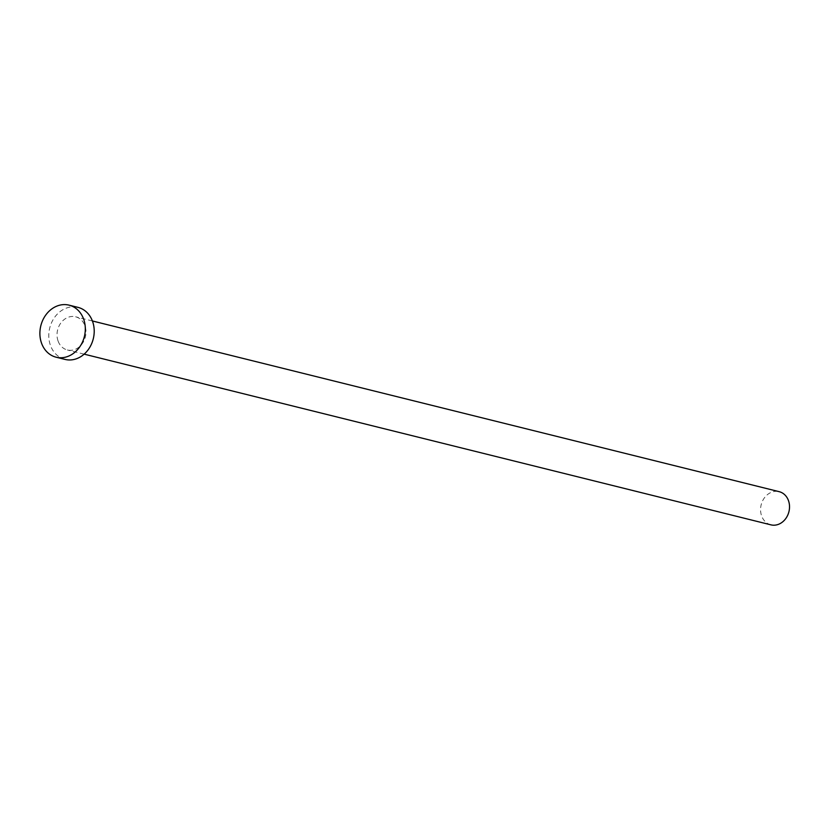 <?xml version="1.0" encoding="UTF-8"?>
<svg xmlns="http://www.w3.org/2000/svg" width="830" height="830" viewBox="0 0 830 830"><rect width="100%" height="100%" fill="white"/><g stroke="black" fill="none" stroke-linecap="round" stroke-linejoin="round"><path stroke-width="0.62" stroke-dasharray="4.15 3.11" d="M770.925 524.851A17.098 14.307 104 0 1 761.598 515.835A17.098 14.307 104 0 1 764.357 497.917A17.098 14.307 104 0 1 779.173 491.671M58.059 340.964A17.098 14.307 104 0 1 60.808 323.046A17.098 14.307 104 0 1 75.623 316.801A17.098 14.307 104 0 1 84.951 325.817A17.098 14.307 104 0 1 82.201 343.724A17.098 14.307 104 0 1 67.375 349.98A17.098 14.307 104 0 1 58.059 340.964M65.031 359.411A26.819 22.441 104 0 1 50.402 345.27A26.819 22.441 104 0 1 54.728 317.174A26.819 22.441 104 0 1 77.968 307.37M92.4 320.971L75.623 316.801M84.152 354.151L67.375 349.98"/><path stroke-width="1.25" d="M92.4 320.971L779.173 491.671A17.098 14.307 104 0 1 788.5 500.687A17.098 14.307 104 0 1 785.74 518.594A17.098 14.307 104 0 1 770.925 524.851L84.152 354.151M69.066 305.15L77.968 307.37A26.819 22.441 104 0 1 92.597 321.511A26.819 22.441 104 0 1 88.281 349.606A26.819 22.441 104 0 1 65.031 359.411L56.129 357.201A26.819 22.441 104 0 1 41.5 343.06A26.819 22.441 104 0 1 45.826 314.954A26.819 22.441 104 0 1 69.066 305.15A26.819 22.441 104 0 1 83.695 319.291A26.819 22.441 104 0 1 79.369 347.397A26.819 22.441 104 0 1 56.129 357.201"/></g></svg>
